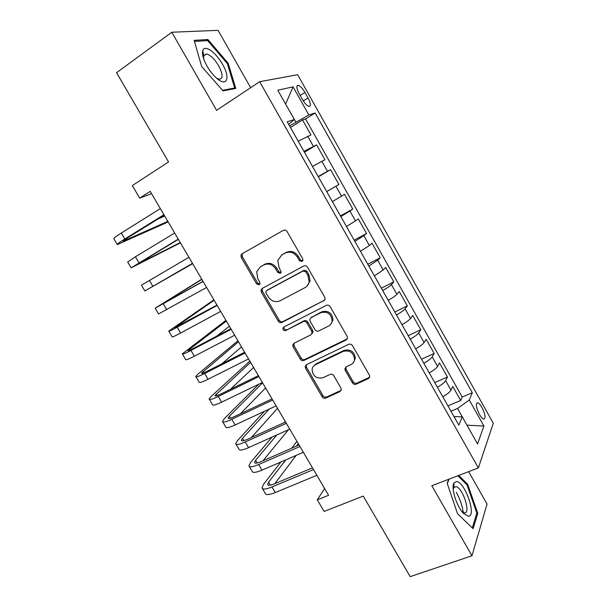<?xml version="1.0" encoding="UTF-8"?>
<svg xmlns="http://www.w3.org/2000/svg" width="607" height="607" viewBox="0 0 607 607"><rect width="100%" height="100%" fill="white"/><g stroke="black" fill="none" stroke-linecap="round" stroke-linejoin="round"><path stroke-width="0.91" d="M302.066 261.488L302.969 260.213L302.703 258.802L287.119 231.616C286.087 230.144 284.812 229.727 283.294 230.379L242.072 253.779L240.964 255.213L241.29 257.535L256.602 283.909L259.181 284.789L259.986 283.712L259.75 282.194L257.77 278.788L256.685 271.731L260.373 266.845L263.779 264.956C268.484 262.99 272.467 264.326 275.737 268.954L277.725 272.406L280.351 273.287L281.208 272.118L278.954 267.194L277.824 260.357L281.709 255.031L285.207 253.096C290.025 251.078 294.084 252.413 297.384 257.102L299.395 260.608L302.066 261.488M482.004 407.509C480.425 404.763 478.999 403.177 477.747 402.767C475.478 403.473 476.04 407.343 479.424 414.391C481.01 417.138 482.428 418.716 483.673 419.126C485.934 418.367 485.38 414.498 482.004 407.509M202.617 54.713L203.869 55.738M352.394 382.82C353.388 384.239 354.655 384.694 356.188 384.178L368.328 378.631L369.716 376.552L369.337 375.043L352.508 345.679C351.491 344.237 350.209 343.79 348.668 344.344L306.429 364.693L305.177 366.431L305.549 368.221L322.097 396.72C323.083 398.116 324.313 398.564 325.8 398.071L339.981 391.591L341.301 389.694L340.922 388.078L333.804 375.763C332.811 374.344 331.559 373.897 330.056 374.413L323.015 377.721C316.459 378.988 312.81 376.234 312.074 369.451C312.415 367.273 313.546 365.687 315.473 364.701L343.296 351.362C349.753 349.935 353.509 352.553 354.556 359.23C354.313 361.711 353.099 363.51 350.914 364.617L346.202 366.833L344.867 368.783L345.246 370.407L352.394 382.82L353.191 381.757C354.185 383.169 355.452 383.624 356.977 383.108L369.58 377.273M250.645 87.696L218.088 30.35L171.796 32.232L116.559 72.696L168.556 161.948L132.318 185.575L139.701 198.117L150.225 191.372L328.592 495.289L317.294 499.819L324.13 511.428L363.244 496.086L410.18 576.65L471.965 555.769L487.042 504.06L468.642 471.647M171.796 32.232L216.578 110.33L259.675 81.695L478.384 467.906L431.827 485.752L471.965 555.769M323.774 300.951L325.102 299.023L324.715 297.202L307.559 267.277C306.527 265.813 305.253 265.388 303.735 266.01L262.186 288.446L261.025 289.994L261.374 292.126L278.234 321.164C279.228 322.583 280.457 323.007 281.921 322.454L324.722 300.086M330.14 306.664L347.128 336.308L347.515 337.962L346.157 339.973L303.963 360.437C302.491 360.968 301.254 360.528 300.268 359.116L293.128 346.832L292.764 344.951L293.993 343.259L310.799 334.897L312.074 333.084L311.702 331.263L306.914 322.97C305.905 321.535 304.653 321.103 303.159 321.664L285.722 330.527C283.955 330.876 283.006 330.117 282.885 328.25L283.727 327.097L326.308 305.367C327.841 304.775 329.115 305.207 330.14 306.664M447.928 405.863L460.675 400.476L452.754 386.424L450.978 390.149L445.629 380.665C444.506 382.569 441.759 384.755 437.389 387.236M434.764 382.6L447.458 377.03L439.491 362.903L437.579 366.4L432.199 356.863C431 358.654 428.216 360.793 423.838 363.282M421.524 359.2L434.164 353.456L426.152 339.237L424.103 342.515L418.686 332.917C417.426 334.601 414.596 336.688 410.211 339.192M408.215 335.656L420.795 329.738L412.73 315.443L410.544 318.485L405.097 308.834C403.761 310.405 400.901 312.438 396.5 314.95M394.816 311.983L407.343 305.882L399.239 291.504L396.902 294.312L391.424 284.607C390.02 286.056 387.114 288.052 382.706 290.571M381.348 288.173L393.814 281.891L385.665 267.421L383.184 270.001L377.675 260.228L368.828 266.048M367.804 264.227L380.21 257.755L372.008 243.202L369.382 245.539L363.843 235.713L354.875 241.374M354.169 240.137L366.522 233.475L358.274 218.839L355.497 220.933L349.928 211.054L340.831 216.555M340.466 215.91L352.758 209.058L344.457 194.339L341.536 196.182L335.929 186.243L326.71 191.584M326.68 191.539L338.911 184.49L330.557 169.687L318.364 176.842M318.189 176.531L327.484 171.288L321.847 161.287L324.98 159.785L316.581 144.891L303.925 151.325M304.448 152.243L316.581 144.891M299.228 93.812L302.369 99.396C304.729 103.38 306.907 105.724 308.91 106.437C311.125 106.286 310.83 103.448 308.022 97.917L304.942 92.423C302.582 88.425 300.382 86.057 298.341 85.314C296.125 85.435 296.421 88.265 299.228 93.812M259.675 81.695L297.658 74.714L493.294 423.238L478.384 467.906M460.675 400.476L462.193 397.001L472.299 392.714L315.139 112.963L308.864 114.943L289.547 125.907M472.299 392.714L469.264 400.005L483.908 426.038L477.565 443.96L462.253 416.85L458.816 425.112L287.21 121.779L294.349 119.526L277.786 90.193L293.067 86.869L308.864 114.943M462.193 397.001L305.556 118.957L302.514 119.943L310.966 134.929L298.196 141.196M327.484 171.288L330.557 169.687M338.911 184.49L335.929 186.243M352.758 209.058L349.928 211.054M366.522 233.475L363.843 235.713M380.21 257.755L377.675 260.228M393.814 281.891L391.424 284.607M407.343 305.882L405.097 308.834M420.795 329.738L418.686 332.917M434.164 353.456L432.199 356.863M447.458 377.03L445.629 380.665M466.935 425.135L457.587 408.45L450.963 411.227M295.814 121.977L285.616 104.063L293.067 86.869M288.659 124.336L294.349 119.526M324.593 488.476L317.294 499.819M139.701 198.117L151.56 193.656M466.965 425.188L483.908 426.038M453.953 416.523L462.253 416.85M290.45 127.493L302.514 119.943M305.556 118.957L315.139 112.963M321.847 161.287L312.499 166.47M332.37 201.592L341.536 196.182M346.46 226.502L355.497 220.933M360.467 251.26L369.382 245.539M374.39 275.874L383.184 270.001M388.23 300.344C392.638 297.825 395.529 295.814 396.902 294.312M401.993 324.662C406.387 322.158 409.239 320.094 410.544 318.485M415.666 348.843C420.052 346.347 422.867 344.237 424.103 342.515M429.27 372.88C433.641 370.399 436.41 368.237 437.579 366.4M442.784 396.773C447.147 394.3 449.878 392.092 450.978 390.149M457.587 408.45L469.264 400.005M201.676 66.55L223.012 90.868L235.759 88.447L228.171 63.272L207.882 39.516L194.157 40.358L201.676 66.55M448.748 479.264L447.184 483.286L457.534 513.734L473.111 528.674L477.777 513.355L467.671 484.34L458.793 475.418M463.247 512.422C462.306 505.639 459.985 498.916 456.289 492.254M206.228 40.692L207.882 39.516M227.405 63.803L228.171 63.272M453.968 484.249L453.588 483.878M476.632 513.772L477.777 513.355M466.783 484.682L467.671 484.34M302.703 260.896L300.366 259.879L298.363 256.389C295.078 251.708 291.026 250.38 286.216 252.398L285.207 253.096M281.58 255.107L286.216 252.398M260.327 266.868L264.842 264.227C269.531 262.27 273.507 263.597 276.762 268.211L278.75 271.655L280.98 272.68M242.8 253.362L242.087 254.515L242.405 256.837L257.672 283.135L259.811 284.167M262.528 288.264L262.08 289.198L262.429 291.33L279.235 320.291C280.229 321.702 281.458 322.127 282.915 321.573L324.677 300.108M305.845 271.853L303.174 270.965L266.678 290.571L265.858 291.679L266.101 293.158L268.18 296.74C271.39 301.3 275.343 302.65 280.039 300.806L305.055 287.619C307.324 286.36 308.697 284.395 309.168 281.731L307.954 275.532L305.845 271.853L306.801 271.094L304.13 270.206L303.174 270.965M267.323 290.085L304.13 270.206M306.892 286.269L310.109 280.95L308.902 274.766L307.954 275.532M306.801 271.094L308.902 274.766M293.97 343.274L294.092 345.884L301.201 358.138C302.195 359.541 303.417 359.974 304.889 359.45L347.28 338.858M311.801 333.926L312.992 332.166L312.62 330.345L307.848 322.074C306.839 320.648 305.594 320.215 304.099 320.777L285.722 330.527M283.993 326.961L283.871 327.348C284 329.214 284.941 329.973 286.701 329.616M328.592 326.035C330.64 324.95 331.824 323.22 332.143 320.845C331.278 313.865 327.53 311.133 320.898 312.658L311.08 317.651L309.798 319.464L310.169 321.315L314.965 329.631C315.974 331.065 317.233 331.498 318.736 330.944L328.592 326.035M330.769 324.275L333.008 319.95C332.15 312.984 328.41 310.268 321.801 311.786L320.898 312.658M311.042 317.666L321.801 311.786M345.861 367.03L346.066 369.382L353.191 381.757M353.57 362.296L355.361 358.221C354.313 351.567 350.573 348.957 344.131 350.383L343.296 351.362M314.069 365.634L316.376 363.699L344.131 350.383M306.292 364.761L306.467 367.212L322.97 395.635C323.948 397.031 325.177 397.479 326.657 396.986L341.172 390.301M117.197 244.401L113.835 238.741C113.213 238.475 115.694 236.578 121.294 233.042L160.339 208.611M168.154 221.934L117.303 244.575C116.711 244.363 119.215 242.497 124.822 238.991L163.928 214.726M164.186 215.174L128.206 237.481L123.168 241.222L167.813 221.35M158.336 218.801L164.694 216.031M222.488 64.221C216.046 52.506 204.521 44.265 202.776 50.518C201.843 54.076 203.262 59.281 207.033 66.14C209.901 71.072 213.118 75.109 216.684 78.242C227.026 87.514 230.569 77.825 222.488 64.221M216.661 78.227L219.127 79.191C223.179 78.804 223.035 74.35 218.679 65.829C214.529 59.008 210.454 55.04 206.448 53.917L203.724 55.525L203.595 58.629M202.632 54.812L203.808 55.776M194.468 41.443L207.677 40.601L227.352 63.621L234.697 88.023L222.526 90.314M233.392 88.903L234.697 88.023M456.35 481.571L454.028 482.906C450.69 487.444 456.631 506.701 463.596 513.507L468.278 516.231C477.132 516.61 464.795 481.199 456.35 481.571M461.889 511.504L464.59 512.771C471.176 513.188 462.488 487.209 455.933 486.594L453.831 487.596L453.224 489.614M457.898 475.759L467.049 484.947L476.844 513.082L472.299 527.893M447.306 483.65L449.059 479.151M131.074 267.733L127.682 262.027L135.384 256.791L174.672 233.027M180.431 242.846L131.135 267.831L178.238 239.112M178.375 239.34L136.97 264.477L180.256 242.55M192.647 263.658L144.883 290.95L141.454 285.184L188.914 257.307M144.883 290.95L192.465 263.355M192.48 263.37L150.695 287.597L192.631 263.635M201.767 279.197L155.142 308.204L203.079 281.443M155.18 308.265L158.556 313.94L206.608 287.452M203.004 281.307L160.938 304.851L201.873 279.379M213.869 299.828L168.761 331.103C168.609 331.627 171.409 330.329 177.168 327.219L217.162 305.435M168.845 331.24L172.153 336.809C172.031 337.378 174.854 336.119 180.62 333.031L220.675 311.414M216.965 305.093L174.535 327.742L214.142 300.283M225.918 320.352L182.297 353.873C182.259 354.587 185.143 353.433 190.939 350.429L231.168 329.29M182.434 354.093L185.674 359.541C185.666 360.308 188.565 359.192 194.369 356.21L234.651 335.231M230.842 328.744L193.845 348.198C189.968 350.216 188.033 350.983 188.049 350.512L226.343 321.08M216.616 336.225L229.385 326.262M237.906 340.77L197.973 374.087L195.765 376.515C195.841 377.417 198.8 376.416 204.635 373.502L245.084 353.008M195.94 376.818L199.119 382.152C199.225 383.108 202.199 382.137 208.042 379.254L248.551 358.919M244.644 352.257L207.442 371.127C203.535 373.077 201.554 373.753 201.494 373.153L238.49 341.764M221.767 363.866L241.51 346.923M249.834 361.097L211.221 396.379L209.149 399.034C209.347 400.119 212.374 399.262 218.247 396.454L258.923 376.59M209.385 399.414L212.488 404.641C212.708 405.779 215.758 404.952 221.638 402.168L262.368 382.463M258.37 375.642L220.956 393.935C217.033 395.817 214.999 396.394 214.863 395.673L250.57 362.356M230.303 389.368L253.582 367.485M258.832 384.178L224.4 418.549L222.465 421.425C222.769 422.7 225.88 421.986 231.791 419.27L272.687 400.036M222.746 421.888L225.789 427.002C226.115 428.322 229.241 427.647 235.159 424.961L276.109 405.871M272.012 398.89L234.401 416.614C230.448 418.428 228.369 418.913 228.156 418.064L229.408 416.182L262.588 382.835M240.448 413.762L265.585 387.941M369.42 377.622L368.441 378.472M264.409 411.326L237.496 440.599L235.713 443.694C236.123 445.151 239.302 444.574 245.251 441.964L286.367 423.345M236.032 444.241L239.006 449.241C239.454 450.743 242.648 450.204 248.604 447.617L289.774 429.149M285.578 422.002L247.77 439.164C243.794 440.917 241.662 441.304 241.381 440.333L242.534 438.307L269.182 409.103M251.457 437.488L277.536 408.299M272.019 437.116L250.532 462.534L248.878 465.842C249.401 467.481 252.656 467.041 258.643 464.53L299.964 446.517M249.249 466.464L252.163 471.358C252.709 473.043 255.987 472.641 261.981 470.152L303.356 452.291M299.069 444.984L261.063 461.586C257.065 463.278 254.887 463.573 254.523 462.481L255.593 460.311L276.853 434.946M262.99 460.751L288.431 429.748M285.26 421.455L284.311 422.578M280.904 461.98L263.491 484.34L261.981 487.869C262.611 489.69 265.934 489.386 271.959 486.966L313.493 469.568M262.399 488.567L265.244 493.354C265.896 495.221 269.242 494.955 275.275 492.558L316.862 475.304M312.476 467.838L274.288 483.893C270.259 485.517 268.036 485.721 267.604 484.5L268.582 482.193L285.798 459.871M274.827 483.665L296.201 455.379M296.375 446.16L298.295 443.671M296.952 441.38L291.603 448.247M313.356 146.241L307.673 136.18M300.169 95.481L304.942 92.423M303.295 100.929L308.022 97.917M298.363 256.389L297.384 257.102M282.733 254.325L281.709 255.031M278.75 271.655L277.725 272.406M276.762 268.211L275.737 268.954M264.842 264.227L263.779 264.956M261.442 266.109L260.373 266.845M257.672 283.135L256.602 283.909M242.405 256.837L241.29 257.535M300.366 259.879L299.395 260.608M282.915 321.573L281.921 322.454M279.235 320.291L278.234 321.164M262.429 291.33L261.374 292.126M267.725 289.774L266.678 290.571M346.984 339.025L346.157 339.973M304.889 359.45L303.963 360.437M301.201 358.138L300.268 359.116M294.092 345.884L293.128 346.832M312.62 330.345L311.702 331.263M307.848 322.074L306.914 322.97M304.099 320.777L303.159 321.664M311.998 316.763L311.08 317.651M346.066 369.382L345.246 370.407M316.376 363.699L315.473 364.701M340.808 390.506L339.981 391.591M326.657 396.986L325.8 398.071M322.97 395.635L322.097 396.72M306.467 367.212L305.549 368.221M369.094 377.569L368.328 378.631M356.977 383.108L356.188 384.178M121.294 233.042L124.822 238.991M124.716 239.757L125.171 240.516M135.384 256.791L138.889 262.702M138.639 263.21L138.874 263.605M149.39 280.396L152.881 286.284M163.321 303.872L166.788 309.722M177.168 327.219L180.62 333.031M176.167 326.452L176.516 327.044M190.939 350.429L194.369 356.21M189.589 349.071L190.143 350.011M204.635 373.502L208.042 379.254M202.935 371.567L203.702 372.857M218.247 396.454L221.638 402.168M216.206 393.935L217.177 395.567M231.791 419.27L235.159 424.961M229.408 416.182L230.577 418.155M245.251 441.964L248.604 447.617M242.534 438.307L243.908 440.614M258.643 464.53L261.981 470.152M255.593 460.311L257.163 462.951M271.959 486.966L275.275 492.558M268.582 482.193L270.343 485.16M476.632 403.23L477.747 402.767M296.914 86.24L298.341 85.314M242.087 254.515L240.964 255.213M262.08 289.198L261.025 289.994M310.109 280.95L309.168 281.731M293.72 344.01L292.764 344.951M312.992 332.166L312.074 333.084M283.871 327.348L282.885 328.25M333.008 319.95L332.143 320.845M345.687 367.759L344.867 368.783M355.361 358.221L354.556 359.23M306.095 365.429L305.177 366.431M203.724 55.525L202.776 50.518M203.611 55.912L206.448 53.917M462.86 512.695L463.596 513.507M453.831 487.596L454.028 482.906M454.013 487.315L455.933 486.594M254.523 462.481L254.773 462.891M267.604 484.5L267.877 484.97"/></g></svg>
